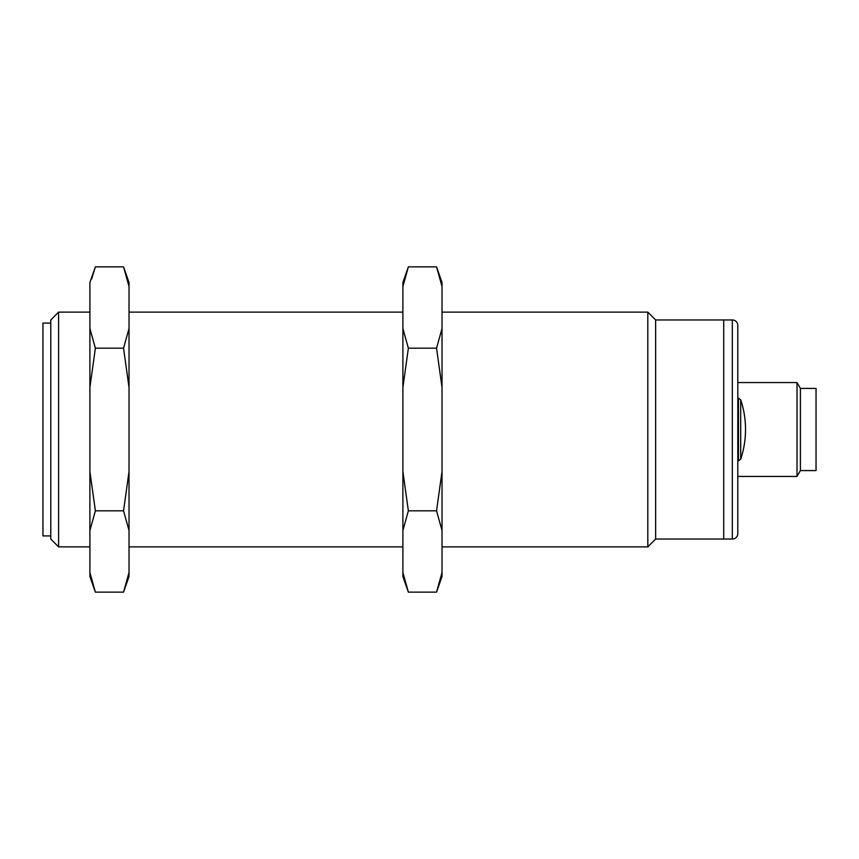 <?xml version="1.0" encoding="UTF-8"?>
<svg xmlns="http://www.w3.org/2000/svg" width="859" height="859" viewBox="0 0 859 859"><rect width="100%" height="100%" fill="white"/><g stroke="black" fill="none" stroke-linecap="round" stroke-linejoin="round"><path stroke-width="1.29" d="M58.595 546.872L50.778 539.044L50.778 319.956L58.595 312.128L58.595 546.872L89.894 546.872M800.405 388.418L816.05 388.418L816.05 470.582L800.405 470.582L800.405 388.418L797.012 382.556L737.806 382.556L737.806 325.432L737.806 533.568A5.476 5.476 0 0 1 732.319 539.044L655.642 539.044L655.642 319.956L647.815 312.128L442.02 312.128M655.642 539.044L647.815 546.872L647.815 312.128M737.806 325.432A5.476 5.476 0 0 0 732.319 319.956L723.718 319.956L723.718 539.044L723.718 319.956L655.642 319.956M800.405 470.582L797.012 476.444L797.012 382.556M737.806 382.556L737.806 476.444L797.012 476.444M737.806 533.568L737.806 476.444M740.705 410.806L740.705 459.189A93.899 93.899 0 0 0 740.705 399.811L740.705 410.806M50.778 535.919L42.95 535.919L42.95 323.081L50.778 323.081M123.546 592.141L129.022 576.486L129.022 572.502L123.546 592.141L95.381 592.141L89.894 576.486L89.894 282.514L95.381 266.859L123.546 266.859L129.022 286.498L129.022 282.514L123.546 266.859M127.282 580.008L129.022 572.502L129.022 286.498M89.894 387.463L95.381 348.185L89.894 328.546M95.381 348.185L123.546 348.185L129.022 387.463M129.022 328.546L123.546 348.185M91.645 278.992L95.381 266.859M95.381 592.141L89.894 572.502M89.894 530.454L95.381 510.815L123.546 510.815L129.022 530.454M95.381 510.815L89.894 471.537M129.022 471.537L123.546 510.815M436.544 592.141L442.02 576.486L442.02 572.502L436.544 592.141L408.369 592.141L402.892 576.486L402.892 282.514L408.369 266.859L436.544 266.859L442.02 286.498L442.02 282.514L436.544 266.859M442.02 572.502L442.02 286.498M402.892 387.463L408.369 348.185L402.892 328.546M408.369 348.185L436.544 348.185L442.02 387.463M442.02 328.546L436.544 348.185M402.892 286.498L408.369 266.859M408.369 592.141L402.892 572.502M402.892 530.454L408.369 510.815L436.544 510.815L442.02 530.454M408.369 510.815L402.892 471.537M442.02 471.537L436.544 510.815M732.319 539.044L732.319 319.956M737.806 460.8L738.472 460.8L738.472 398.2L737.806 398.2M402.892 312.128L129.022 312.128M89.894 312.128L58.595 312.128M647.815 546.872L442.02 546.872M402.892 546.872L129.022 546.872M738.472 460.8L740.705 459.189M740.705 399.811L738.472 398.2"/></g></svg>
